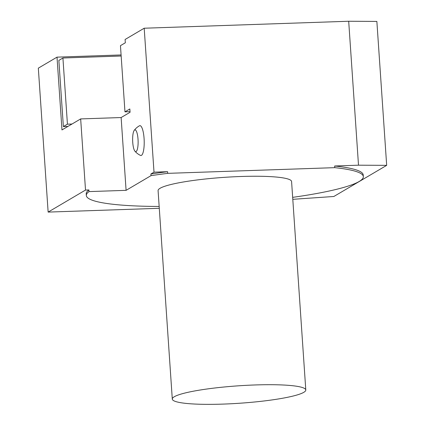 <?xml version="1.0" encoding="UTF-8"?>
<svg xmlns="http://www.w3.org/2000/svg" width="425" height="425" viewBox="0 0 425 425"><rect width="100%" height="100%" fill="white"/><g stroke="black" fill="none" stroke-linecap="round" stroke-linejoin="round"><path stroke-width="0.64" d="M303.785 392.323A66.906 8.734 -3.9 0 1 231.152 403.75A66.906 8.734 -3.9 0 1 172.295 399.08A66.906 8.734 -3.9 0 1 174.298 396.737A66.906 8.734 -3.9 0 1 246.936 385.31A66.906 8.734 -3.9 0 1 305.793 389.98A66.906 8.734 -3.9 0 1 303.785 392.323M172.295 399.08L158.084 190.618A66.906 8.734 -3.9 0 1 160.087 188.275A66.906 8.734 -3.9 0 1 232.725 176.848A66.906 8.734 -3.9 0 1 291.582 181.518L305.793 389.98M151.013 175.647L150.902 173.99L154.009 172.162L144.197 28.22L125.104 39.477L125.327 42.787L120.456 45.661L124.966 111.839L129.843 108.965L130.066 112.274L121.13 117.539L80.665 118.92L85.515 190.06L88.905 189.948L89.022 191.601L126.092 190.336L151.013 175.647A138.826 18.121 -3.9 0 1 167.7 173.352L334.783 167.657A138.826 18.121 -3.9 0 1 363.338 176.625A138.826 18.121 -3.9 0 1 359.173 181.486A138.826 18.121 -3.9 0 1 292.66 197.359M159.29 208.303L48.137 212.091L38.324 68.154L57.014 57.141L61.976 129.933L80.665 118.92M57.014 57.141L121.088 54.953M121.162 56.015L62.921 57.997L58.857 60.393L63.367 126.57L67.947 126.416M159.163 206.46A138.826 18.121 -3.9 0 1 86.328 195.511A138.826 18.121 -3.9 0 1 89.022 191.601M86.328 195.511L86.217 193.858A138.826 18.121 -3.9 0 1 88.905 189.948M376.863 21.42L348.691 21.25L358.503 165.187L386.676 165.357L376.863 21.42M150.902 173.99A138.826 18.121 -3.9 0 1 167.583 171.695L167.7 173.352M334.783 167.657L334.666 166A138.826 18.121 -3.9 0 1 363.226 174.972L363.338 176.625M126.092 190.336L121.13 117.539M134.922 151.173A16.644 16.644 0 0 0 140.478 155.396A14.939 3.735 -92 0 0 144.075 138.433A14.939 3.735 -92 0 0 139.469 125.784A16.644 16.644 0 0 0 134.215 130.374A10.896 2.725 88 0 1 138.024 139.188A10.896 2.725 88 0 1 134.922 151.173A10.896 2.725 88 0 1 132.733 142.306A10.896 2.725 88 0 1 134.215 130.374M144.197 28.22L348.691 21.25M154.009 172.162L167.583 171.695M334.666 166L358.503 165.187M386.676 165.357L333.859 196.483L292.793 199.32M48.137 212.091L85.515 190.06M62.921 57.997L67.432 124.174L63.367 126.57M67.432 124.174L72.011 124.02M124.966 111.839L130.023 111.663"/></g></svg>
